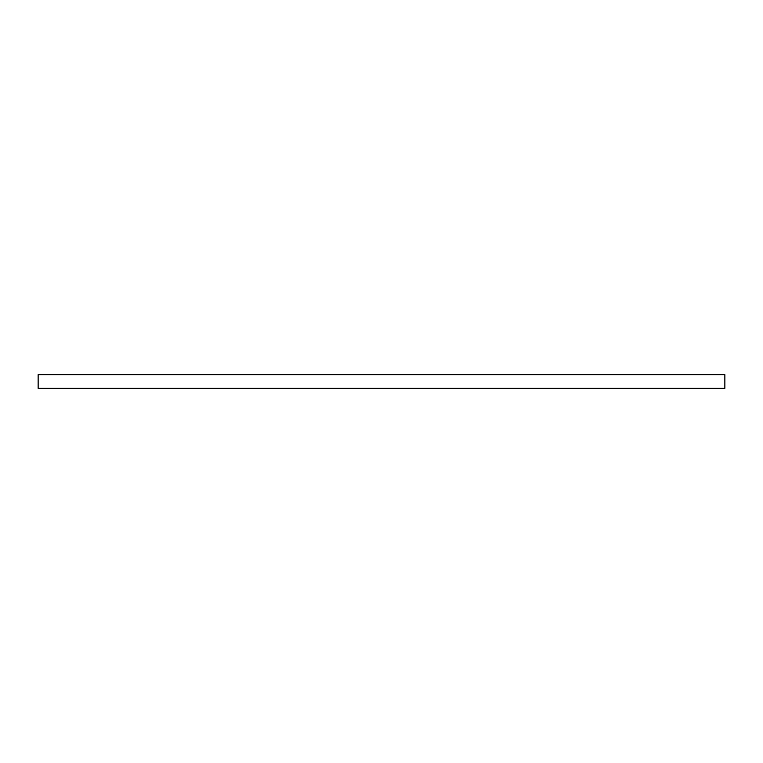 <?xml version="1.0" encoding="UTF-8"?>
<svg xmlns="http://www.w3.org/2000/svg" width="763" height="763" viewBox="0 0 763 763"><rect width="100%" height="100%" fill="white"/><g stroke="black" fill="none" stroke-linecap="round" stroke-linejoin="round"><path stroke-width="1.14" d="M38.15 374.633L38.15 388.367L724.85 388.367L724.85 374.633L38.15 374.633L38.15 388.367L724.85 388.367L724.85 374.633L38.15 374.633"/></g></svg>
